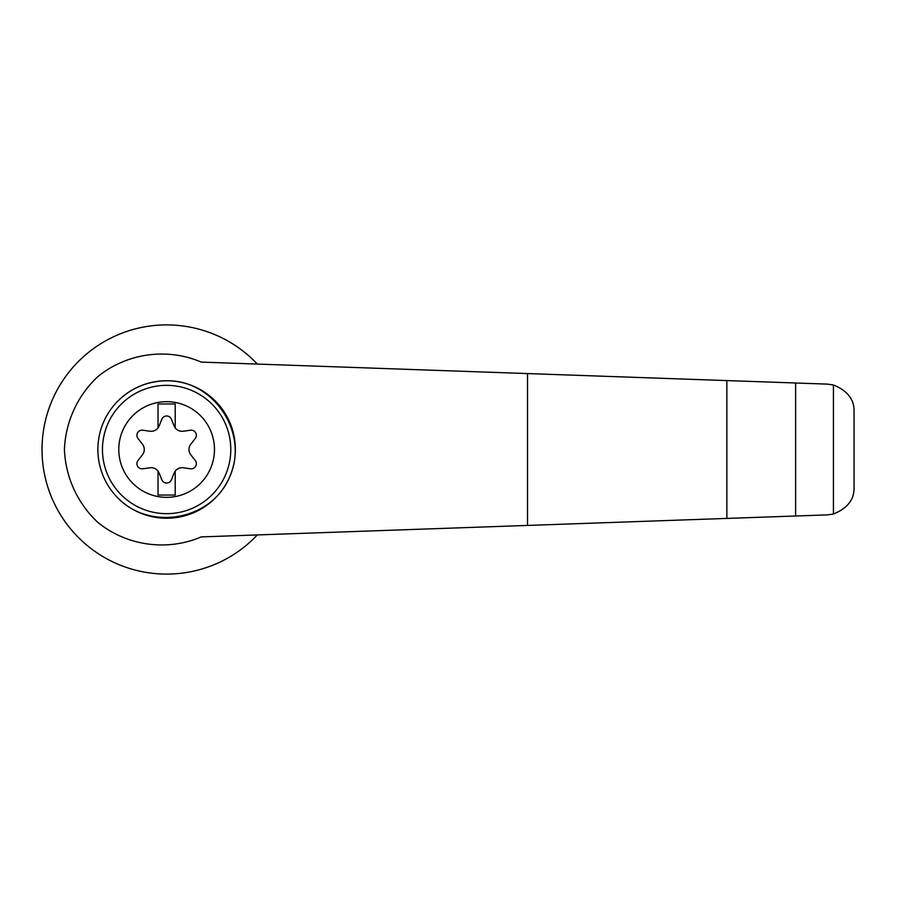 <?xml version="1.0" encoding="UTF-8"?>
<svg xmlns="http://www.w3.org/2000/svg" width="899" height="899" viewBox="0 0 899 899"><rect width="100%" height="100%" fill="white"/><g stroke="black" fill="none" stroke-linecap="round" stroke-linejoin="round"><path stroke-width="1.35" d="M201.23 362.095C167.057 347.43 126.602 353.127 97.811 376.647C77.494 395.672 65.56 421.721 64.413 449.5C65.56 477.279 77.494 503.328 97.811 522.353C126.602 545.873 167.057 551.57 201.23 536.905L726.875 518.42L726.875 380.58L201.23 362.095M257.316 364.073A124.59 124.59 0 0 0 79.404 360.521A124.59 124.59 0 0 0 79.404 538.479A124.59 124.59 0 0 0 257.316 534.927M726.875 518.42L827.518 514.88L833.429 514.026L833.429 384.974L827.518 384.12L726.875 380.58M833.429 514.026C847.51 508.317 854.387 499.439 854.05 487.404L854.05 411.596C854.387 399.561 847.51 390.683 833.429 384.974M795.615 516.004L795.615 382.996M115.701 403.325C129.512 388.66 146.481 381.142 166.63 380.76C214.4 379.951 249.562 434.003 229.47 477.358C210.849 521.353 147.189 531.601 115.701 495.675M166.63 380.76A68.74 68.74 0 0 1 226.155 483.876A68.74 68.74 0 0 1 107.093 483.876A68.74 68.74 0 0 1 166.63 380.76A68.74 68.74 0 0 1 226.155 483.876A68.74 68.74 0 0 1 107.093 483.876A68.74 68.74 0 0 1 166.63 380.76M166.63 401.662A47.838 47.838 0 0 1 208.062 473.425A47.838 47.838 0 0 1 125.197 473.425A47.838 47.838 0 0 1 166.63 401.662M158.033 471.132A8.597 8.597 0 0 0 149.964 467.783L142.784 468.784A5.158 5.158 0 0 1 138.008 460.502L142.469 454.782A8.597 8.597 0 0 0 142.469 444.218L138.008 438.498A5.158 5.158 0 0 1 142.784 430.216L149.964 431.217A8.597 8.597 0 0 0 158.033 427.868L158.033 403.954L175.215 403.954L175.215 427.868A8.597 8.597 0 0 0 183.284 431.217L190.464 430.216A5.158 5.158 0 0 1 195.252 438.498L190.79 444.218A8.597 8.597 0 0 0 190.79 454.782L195.252 460.502A5.158 5.158 0 0 1 190.464 468.784L183.284 467.783A8.597 8.597 0 0 0 174.125 473.065L171.406 479.796A5.158 5.158 0 0 1 161.842 479.796L159.123 473.065A8.597 8.597 0 0 0 158.033 471.132L158.033 495.046L175.215 495.046L175.215 471.132M158.033 427.868A8.597 8.597 0 0 0 159.123 425.935L161.842 419.204A5.158 5.158 0 0 1 171.406 419.204L174.125 425.935A8.597 8.597 0 0 0 175.215 427.868M527.522 525.432L527.522 373.568M166.63 385.345A64.155 64.155 0 0 1 222.188 481.583A64.155 64.155 0 0 1 111.06 481.583A64.155 64.155 0 0 1 166.63 385.345"/></g></svg>
